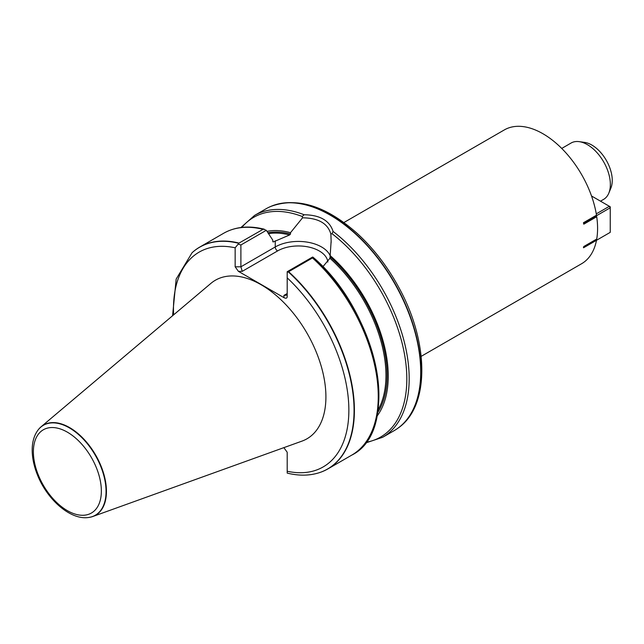 <?xml version="1.0" encoding="UTF-8"?>
<svg xmlns="http://www.w3.org/2000/svg" width="644" height="644" viewBox="0 0 644 644"><rect width="100%" height="100%" fill="white"/><g stroke="black" fill="none" stroke-linecap="round" stroke-linejoin="round"><path stroke-width="0.97" d="M583.786 224.184L596.722 216.714A77.264 44.605 60 0 1 596.722 239.045L583.786 246.515L583.786 247.634L610.238 232.355L610.238 207.787L583.786 223.066L583.786 224.184L583.553 222.663L596.497 215.193A77.264 44.605 60 0 0 558.71 145.528A77.264 44.605 60 0 0 504.324 129.919L343.904 222.534M583.553 247.763L596.497 240.293A77.264 44.605 60 0 1 581.58 263.742L421.168 356.357M583.416 247.634L583.786 246.515M88.679 517.47A52.059 30.059 -120 0 0 88.848 517.454A52.059 30.059 -120 0 0 92.833 516.496L301.98 441.116A91.561 52.864 -120 0 0 322.185 369.745A91.561 52.864 -120 0 0 261.166 284.761A91.561 52.864 -120 0 0 210.91 283.376L41.055 426.811A52.059 30.059 -120 0 0 38.238 429.781A52.059 30.059 -120 0 0 38.133 429.918M287.192 473.042L287.192 452.241L283.851 447.652M319.231 472.712A128.092 73.955 -120 0 0 319.392 472.656A128.092 73.955 -120 0 0 327.877 468.913A128.092 73.955 -120 0 0 288.641 271.72L287.192 272.356L287.192 296.852C286.991 298.349 285.912 298.607 283.94 297.633L238.401 271.341L235.149 266.801L235.149 247.803L239.029 243.078A128.092 73.955 -120 0 0 199.785 247.054A128.092 73.955 -120 0 0 192.298 252.529A128.092 73.955 -120 0 0 192.178 252.641M239.029 243.078L263.404 229.135L266.302 230.311L272.815 240.172L272.815 241.548L273.386 241.911L289.591 234.971L290.5 234.046L290.5 232.685A110.172 63.611 -120 0 0 267.002 231.357M287.192 272.356L287.192 271.704L312.598 257.037L312.493 257.946L288.641 271.72M272.815 241.548L273.386 241.911A107.757 62.218 -120 0 0 272.863 241.806M376.982 416.193A110.172 63.611 -120 0 0 330.171 255.588L329.929 258.26L322.853 266.745M290.5 232.685L302.567 217.801L302.237 216.481L304.129 214.75C319.971 214.999 329.631 220.578 333.101 231.478L331.998 233.659L330.871 234.142L331.145 240.961L330.171 255.588M365.365 443.048L382.657 437.284L394.184 430.627A128.092 73.955 -120 0 0 398.024 428.131A128.092 73.955 -120 0 0 415.428 333.737A128.092 73.955 -120 0 0 344.629 224.82A128.092 73.955 -120 0 0 270.182 206.692A128.092 73.955 -120 0 0 266.093 208.769L254.565 215.426L240.928 227.517M92.833 516.496A52.059 30.059 -120 0 0 104.32 475.916A52.059 30.059 -120 0 0 69.624 427.6A52.059 30.059 -120 0 0 41.055 426.811M312.912 257.149L313.04 257.222C377.609 311.793 402.178 430.337 351.729 455.139A128.092 73.955 -120 0 0 312.493 257.946M266.302 230.311L240.896 244.978L240.896 266.801L275.254 246.966L275.254 240.832M330.871 234.142C327.901 223.492 318.466 218.042 302.567 217.801M238.336 244.157L240.896 244.978M283.94 295.411L286.234 295.185L287.192 293.535L283.94 295.411L283.94 297.633M327.836 262.011A29.479 17.018 0 0 0 308.903 247.079A29.479 17.018 0 0 0 277.556 250.951L242.241 271.341L240.896 266.801L235.149 266.801M608.838 193.087L610.906 188.032A28.867 16.672 -120 0 0 606.27 160.275A28.867 16.672 -120 0 0 584.551 142.388L579.141 141.648A32.53 18.781 60 0 1 603.621 161.805A32.53 18.781 60 0 1 608.838 193.087A32.53 18.781 60 0 1 603.621 199.374L600.498 201.17M561.729 148.434L571.083 143.024A32.53 18.781 60 0 1 579.141 141.648M596.272 213.864L609.377 206.297L591.522 195.985M583.416 223.066L583.553 222.663M610.238 207.787L609.377 206.297L610.238 206.796L610.238 207.787M235.149 247.803A124.018 71.597 -120 0 0 173.622 314.86M287.192 471.239A124.018 71.597 -120 0 0 348.863 410.148A124.018 71.597 -120 0 0 287.192 277.846M238.803 243.319A128.019 73.915 -120 0 0 192.057 252.754L192.298 252.529M262.881 229.304A128.092 73.955 -120 0 0 223.637 233.281C235.285 226.72 248.817 225.352 264.241 229.2M289.591 234.971A107.757 62.218 -120 0 0 268.532 233.667M378.044 409.938A107.757 62.218 -120 0 0 329.929 258.26M377.642 412.643A108.57 62.685 -120 0 0 330.171 256.948M290.5 234.046A108.57 62.685 -120 0 0 267.92 232.75M365.921 442.307A126.868 73.247 -120 0 0 404.955 356.921A126.868 73.247 -120 0 0 331.998 233.659M382.657 437.284A128.092 73.955 -120 0 0 404.802 343.977A128.092 73.955 -120 0 0 333.101 231.478M304.129 214.75A128.092 73.955 -120 0 0 254.565 215.426M69.343 427.874A51.923 29.978 -120 0 0 38.028 430.055C34.277 435.127 32.329 441.51 32.2 449.222C32.095 457.304 33.81 465.781 37.336 474.644C47.02 499.551 70.397 520.247 88.51 517.494A51.923 29.978 -120 0 0 104.682 479.176A51.923 29.978 -120 0 0 69.343 427.874M67.37 432.164A48.067 27.748 60 0 1 96.801 508.027A48.067 27.748 60 0 1 37.94 474.04A48.067 27.748 60 0 1 67.37 432.164M287.192 473.09C298.687 475.924 309.313 475.819 319.07 472.76A128.019 73.915 -120 0 0 352.405 389.531A128.019 73.915 -120 0 0 288.287 271.889M372.675 429.443A126.868 73.247 -120 0 0 313.097 257.318M302.237 216.481A126.868 73.247 -120 0 0 241.846 227.404M277.556 250.951A3.252 1.876 60 0 1 275.254 246.966A32.731 18.901 180 0 1 307.164 242.12A32.731 18.901 180 0 1 330.171 255.765M242.241 271.341L238.401 271.341M270.335 206.627A128.059 73.931 60 0 1 270.48 206.563A128.059 73.931 60 0 1 394.458 282.571A128.059 73.931 60 0 1 398.29 427.938A128.059 73.931 60 0 1 398.161 428.035M172.576 315.745L176.158 279.094L192.057 252.754M199.785 247.054L223.637 233.281M327.877 468.913L351.729 455.139M331.137 240.961L331.137 242.547M270.182 206.692L270.48 206.563C296.932 196.702 325.872 205.678 357.299 233.498C373.987 248.834 388.099 267.316 399.626 288.947C429.146 343.413 429.717 406.155 398.29 427.938L398.024 428.131"/></g></svg>
